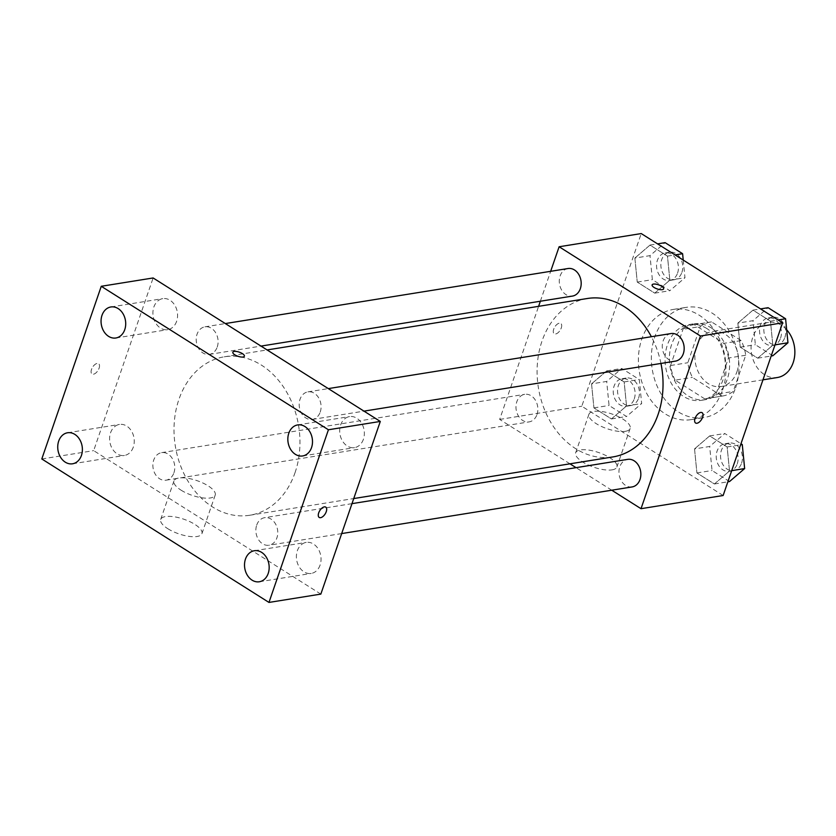<?xml version="1.0" encoding="UTF-8"?>
<svg xmlns="http://www.w3.org/2000/svg" width="836" height="836" viewBox="0 0 836 836"><rect width="100%" height="100%" fill="white"/><g stroke="black" fill="none" stroke-linecap="round" stroke-linejoin="round"><path stroke-width="0.63" stroke-dasharray="4.18 3.13" d="M786.676 329.739A27.912 21.726 -99.1 0 0 768.545 322.403A27.912 21.726 -99.1 0 0 751.512 353.398A27.912 21.726 -99.1 0 0 777.386 377.517M736.965 371.738A27.912 21.726 -99.1 0 0 733.694 343.094A27.912 21.726 -99.1 0 0 712.345 331.432A27.912 21.726 -99.1 0 0 695.322 362.427A27.912 21.726 -99.1 0 0 721.196 386.535A27.912 21.726 -99.1 0 0 736.965 371.738M722.032 396.086L692.407 377.381A37.484 29.187 -99.1 0 1 687.829 362.73L700.286 326.542A37.484 29.187 -99.1 0 1 710.83 321.975A37.484 29.187 -99.1 0 1 711.52 321.881L741.145 340.586A37.484 29.187 -99.1 0 1 745.722 355.237L733.256 391.426A37.484 29.187 -99.1 0 1 722.712 395.992A37.484 29.187 -99.1 0 1 722.032 396.086L704.738 398.866L675.112 380.15L692.407 377.381M711.52 321.881L694.225 324.65L723.851 343.366L741.145 340.586M745.722 355.237L728.428 358.017L715.971 394.195L733.256 391.426M728.428 358.017A37.484 29.187 -99.1 0 0 723.851 343.366M694.225 324.65A37.484 29.187 -99.1 0 0 693.546 324.755A37.484 29.187 -99.1 0 0 683.002 329.321L700.286 326.542M675.112 380.15A37.484 29.187 -99.1 0 1 670.535 365.51L683.002 329.321M704.738 398.866A37.484 29.187 -99.1 0 0 705.427 398.762A37.484 29.187 -99.1 0 0 715.971 394.195M711.164 327.837A38.372 29.877 80.9 0 1 729.462 368.457A38.372 29.877 80.9 0 1 705.563 399.65A38.372 29.877 80.9 0 1 669.981 366.492A38.372 29.877 80.9 0 1 693.399 323.866A38.372 29.877 80.9 0 1 711.164 327.837M706.838 328.538A38.372 29.877 -99.1 0 0 689.073 324.567A38.372 29.877 -99.1 0 0 665.665 367.192A38.372 29.877 -99.1 0 0 701.247 400.339A38.372 29.877 -99.1 0 0 722.931 379.993A38.372 29.877 -99.1 0 0 706.838 328.538M670.535 365.51L687.829 362.73M735.544 387.956A55.813 43.462 -99.1 0 0 729.002 330.68A55.813 43.462 -99.1 0 0 686.314 307.345A55.813 43.462 -99.1 0 0 652.247 369.345A55.813 43.462 -99.1 0 0 704.016 417.561A55.813 43.462 -99.1 0 0 735.544 387.956M722.576 390.046A55.813 43.462 -99.1 0 0 716.044 332.759A55.813 43.462 -99.1 0 0 673.346 309.425A55.813 43.462 -99.1 0 0 639.289 371.424A55.813 43.462 -99.1 0 0 691.048 419.641A55.813 43.462 -99.1 0 0 722.576 390.046M634.869 258.073L649.99 245.094L667.473 256.129L669.845 280.154L654.734 293.133L637.251 282.087L634.869 258.073L649.99 245.094L667.473 256.129L669.845 280.154L654.734 293.133L637.251 282.087L634.869 258.073L650 255.638L665.111 242.659M591.554 383.87L606.675 370.891L624.158 381.937L626.53 405.962L611.419 418.94L593.926 407.895L591.554 383.87L606.675 370.891L624.158 381.937L626.53 405.962L611.419 418.94L593.926 407.895L591.554 383.87L606.685 381.446L621.796 368.467L639.289 379.513L641.661 403.527L626.54 416.506L609.057 405.46L606.685 381.446M723.14 495.508L581.793 406.233L641.243 233.568M737.854 323.114L752.975 310.135L770.458 321.181L772.83 345.195L757.719 358.174L740.226 347.128L737.854 323.114L752.975 310.135L770.458 321.181L772.83 345.195L757.719 358.174L740.226 347.128L737.854 323.114L752.985 320.679L768.096 307.7M694.538 448.911L709.649 435.932L727.142 446.978L729.514 471.002L714.404 483.981L696.91 472.936L694.538 448.911L709.649 435.932L727.142 446.978L729.514 471.002L714.404 483.981L696.91 472.936L694.538 448.911L709.67 446.487L724.781 433.508L740.968 443.728M660.952 363.451A80.235 62.47 -99.1 0 0 651.38 336.72M587.342 298.504A80.235 62.47 -99.1 0 0 538.384 387.632A80.235 62.47 -99.1 0 0 612.788 456.947M569.964 463.823L499.667 419.421L538.603 306.331M540.359 301.232L550.663 271.313M611.722 490.199L576.046 467.658M537.015 414.478A13.951 10.868 -99.1 0 0 535.374 400.162A13.951 10.868 -99.1 0 0 524.705 394.331A13.951 10.868 -99.1 0 0 516.188 409.828A13.951 10.868 -99.1 0 0 529.125 421.887A13.951 10.868 -99.1 0 0 537.015 414.478M568.02 268.523A13.951 10.868 -99.1 0 0 559.503 284.021A13.951 10.868 -99.1 0 0 572.451 296.08M671.005 333.564A13.951 10.868 -99.1 0 0 662.488 349.061A13.951 10.868 -99.1 0 0 675.436 361.121M632.11 486.928A13.951 10.868 80.9 0 1 621.441 481.087A13.951 10.868 80.9 0 1 619.8 466.77A13.951 10.868 80.9 0 1 627.69 459.372M499.667 419.421L581.793 406.233M612.046 469.863A21.799 7.743 19 0 0 616.884 466.99A21.799 7.743 19 0 0 598.795 452.579A21.799 7.743 19 0 0 575.659 452.798A21.799 7.743 19 0 0 587.907 464.847A21.799 7.743 19 0 0 612.046 469.863M561.269 327.973A6.103 3.156 122.3 0 0 560.747 323.417A6.103 3.156 122.3 0 0 554.822 326.886A6.103 3.156 122.3 0 0 554.226 333.742A6.103 3.156 122.3 0 0 561.269 327.973A6.103 3.156 122.3 0 0 560.747 323.417A6.103 3.156 122.3 0 0 554.822 326.897A6.103 3.156 122.3 0 0 554.237 333.742A6.103 3.156 122.3 0 0 561.269 327.973M695.583 423.006L695.573 423.006A6.103 3.156 -57.7 0 1 695.05 418.449A6.103 3.156 -57.7 0 1 702.094 412.681L702.094 412.691M625.318 431.324A21.799 7.743 19 0 0 630.156 428.46A21.799 7.743 19 0 0 612.067 414.039A21.799 7.743 19 0 0 588.931 414.269A21.799 7.743 19 0 0 601.168 426.318A21.799 7.743 19 0 0 625.318 431.324M663.659 288.859L663.659 288.869A6.103 2.163 -161 0 1 662.311 289.674A6.103 2.163 -161 0 1 655.549 288.274A6.103 2.163 -161 0 1 652.122 284.898A6.103 2.163 -161 0 1 652.122 284.888L652.122 284.898M295.035 472.695A80.235 62.47 -99.1 0 0 285.64 390.36A80.235 62.47 -99.1 0 0 224.257 356.815A80.235 62.47 -99.1 0 0 175.299 445.943A80.235 62.47 -99.1 0 0 249.703 515.258A80.235 62.47 -99.1 0 0 295.035 472.695M256.715 525.081A13.951 10.868 80.9 0 1 264.604 517.683A13.951 10.868 80.9 0 1 277.542 529.731A13.951 10.868 80.9 0 1 269.025 545.229A13.951 10.868 80.9 0 1 258.355 539.398A13.951 10.868 80.9 0 1 256.715 525.081M217.245 346.992A13.951 10.868 -99.1 0 0 215.615 332.665A13.951 10.868 -99.1 0 0 204.935 326.834A13.951 10.868 -99.1 0 0 196.418 342.332A13.951 10.868 -99.1 0 0 209.366 354.391A13.951 10.868 -99.1 0 0 217.245 346.992M320.23 412.033A13.951 10.868 -99.1 0 0 318.6 397.706A13.951 10.868 -99.1 0 0 307.92 391.875A13.951 10.868 -99.1 0 0 299.403 407.372A13.951 10.868 -99.1 0 0 312.35 419.432A13.951 10.868 -99.1 0 0 320.23 412.033M173.93 472.789A13.951 10.868 -99.1 0 0 172.289 458.473A13.951 10.868 -99.1 0 0 161.62 452.642A13.951 10.868 -99.1 0 0 153.103 468.139A13.951 10.868 -99.1 0 0 166.04 480.188A13.951 10.868 -99.1 0 0 173.93 472.789M320.836 594.103L93.674 450.635L153.124 277.96M176.615 321.327A15.717 12.237 80.9 0 1 167.743 329.666A15.717 12.237 80.9 0 1 153.166 316.092A15.717 12.237 80.9 0 1 162.759 298.64A15.717 12.237 80.9 0 1 174.776 305.203A15.717 12.237 80.9 0 1 176.615 321.327M363.399 439.297A15.717 12.237 80.9 0 1 354.527 447.626A15.717 12.237 80.9 0 1 339.949 434.051A15.717 12.237 80.9 0 1 349.542 416.6A15.717 12.237 80.9 0 1 361.56 423.173A15.717 12.237 80.9 0 1 363.399 439.297M320.084 565.105A15.717 12.237 80.9 0 1 311.211 573.433A15.717 12.237 80.9 0 1 296.634 559.859A15.717 12.237 80.9 0 1 306.227 542.407A15.717 12.237 80.9 0 1 318.244 548.98A15.717 12.237 80.9 0 1 320.084 565.105M133.3 447.135A15.717 12.237 80.9 0 1 124.418 455.463A15.717 12.237 80.9 0 1 109.85 441.889A15.717 12.237 80.9 0 1 119.443 424.437A15.717 12.237 80.9 0 1 131.461 431.01A15.717 12.237 80.9 0 1 133.3 447.135M41.8 458.964L93.674 450.635M99.087 368.206A6.103 3.156 122.3 0 0 98.564 363.65A6.103 3.156 122.3 0 0 92.629 367.119A6.103 3.156 122.3 0 0 92.044 373.974A6.103 3.156 122.3 0 0 99.087 368.206A6.103 3.156 122.3 0 0 98.564 363.65A6.103 3.156 122.3 0 0 92.639 367.129A6.103 3.156 122.3 0 0 92.044 373.974A6.103 3.156 122.3 0 0 99.087 368.206M167.817 528.707A21.799 7.743 19 0 0 188.842 536.336A21.799 7.743 19 0 0 201.936 533.629A21.799 7.743 19 0 0 183.836 519.219A21.799 7.743 19 0 0 160.7 519.438A21.799 7.743 19 0 0 167.817 528.707M181.078 490.178A21.799 7.743 19 0 0 202.103 497.807A21.799 7.743 19 0 0 215.197 495.1A21.799 7.743 19 0 0 197.108 480.679A21.799 7.743 19 0 0 173.972 480.909A21.799 7.743 19 0 0 181.078 490.178M244.384 356.199L244.384 356.199A6.103 2.163 -161 0 1 240.716 356.962A6.103 2.163 -161 0 1 234.832 354.819A6.103 2.163 -161 0 1 232.836 352.228L232.847 352.228M319.206 517.442L319.206 517.442A6.103 3.156 -57.7 0 1 318.683 512.886A6.103 3.156 -57.7 0 1 325.726 507.118L325.726 507.118M729.525 481.546L712.042 470.511L709.67 446.487M737.247 463.907A13.951 10.868 -99.1 0 0 735.617 449.58A13.951 10.868 -99.1 0 0 724.948 443.749A13.951 10.868 -99.1 0 0 716.431 459.246A13.951 10.868 -99.1 0 0 729.368 471.305A13.951 10.868 -99.1 0 0 737.247 463.907M709.649 435.932L724.781 433.508M727.142 446.978L740.591 444.815M729.514 471.002L731.699 470.647M714.404 483.981L727.853 481.818M696.91 472.936L712.042 470.511M741.574 463.207A13.951 10.868 -99.1 0 0 739.944 448.89A13.951 10.868 -99.1 0 0 729.264 443.059A13.951 10.868 -99.1 0 0 720.747 458.556A13.951 10.868 -99.1 0 0 733.694 470.616A13.951 10.868 -99.1 0 0 741.574 463.207M634.273 398.866A13.951 10.868 -99.1 0 0 632.633 384.539A13.951 10.868 -99.1 0 0 621.963 378.708A13.951 10.868 -99.1 0 0 613.446 394.205A13.951 10.868 -99.1 0 0 626.383 406.265A13.951 10.868 -99.1 0 0 634.273 398.866M606.675 370.891L621.796 368.467M624.158 381.937L639.289 379.513M626.53 405.962L641.661 403.527M611.419 418.94L626.54 416.506M593.926 407.895L609.057 405.46M638.589 398.166A13.951 10.868 -99.1 0 0 636.959 383.849A13.951 10.868 -99.1 0 0 626.279 378.018A13.951 10.868 -99.1 0 0 617.762 393.516A13.951 10.868 -99.1 0 0 630.71 405.575A13.951 10.868 -99.1 0 0 638.589 398.166M772.851 355.749L755.357 344.704L752.985 320.679M780.573 338.099A13.951 10.868 -99.1 0 0 778.933 323.783A13.951 10.868 -99.1 0 0 768.263 317.952A13.951 10.868 -99.1 0 0 759.746 333.449A13.951 10.868 -99.1 0 0 772.683 345.498A13.951 10.868 -99.1 0 0 780.573 338.099M752.975 310.135L760.551 308.912M770.458 321.181L778.044 319.958M772.83 345.195L775.014 344.85M757.719 358.174L771.168 356.021M740.226 347.128L755.357 344.704M784.889 337.41A13.951 10.868 -99.1 0 0 783.259 323.083A13.951 10.868 -99.1 0 0 772.579 317.252A13.951 10.868 -99.1 0 0 764.073 332.749A13.951 10.868 -99.1 0 0 777.01 344.808A13.951 10.868 -99.1 0 0 784.889 337.41M683.231 260.08L684.977 277.73L669.866 290.709L652.373 279.663L650 255.638M677.588 273.058A13.951 10.868 -99.1 0 0 675.948 258.742A13.951 10.868 -99.1 0 0 665.278 252.911A13.951 10.868 -99.1 0 0 656.762 268.408A13.951 10.868 -99.1 0 0 669.699 280.457A13.951 10.868 -99.1 0 0 677.588 273.058M649.99 245.094L657.566 243.872M667.473 256.129L675.06 254.917M669.845 280.154L684.977 277.73M654.734 293.133L669.866 290.709M637.251 282.087L652.373 279.663M681.904 272.369A13.951 10.868 -99.1 0 0 680.274 258.042A13.951 10.868 -99.1 0 0 669.594 252.211A13.951 10.868 -99.1 0 0 661.088 267.708A13.951 10.868 -99.1 0 0 674.025 279.767A13.951 10.868 -99.1 0 0 681.904 272.369M768.545 322.403L712.345 331.432M762.975 379.826L721.196 386.535M701.247 400.339L705.563 399.65M689.073 324.567L693.399 323.866M693.546 324.755L710.83 321.975M705.427 398.762L722.712 395.992M691.048 419.641L704.016 417.561M673.346 309.425L686.314 307.345M588.931 414.269L575.659 452.798M630.156 428.46L616.884 466.99M249.703 515.258L353.743 498.549M224.257 356.815L267.092 349.939M351.987 503.648L264.604 517.683M341.684 533.567L269.025 545.229M209.366 354.391L261.01 346.094M204.935 326.834L225.323 323.563M312.35 419.432L363.984 411.134M307.92 391.875L328.308 388.604M166.04 480.188L529.125 421.887M161.62 452.642L524.705 394.331M115.87 337.995L167.743 329.666M110.885 306.969L162.759 298.64M302.653 455.954L354.527 447.626M297.668 424.928L349.542 416.6M259.338 581.762L311.211 573.433M254.353 550.736L306.227 542.407M72.554 463.792L124.418 455.463M67.57 432.766L119.443 424.437M173.972 480.909L160.7 519.438M215.197 495.1L201.936 533.629M729.368 471.305L733.694 470.616M724.948 443.749L729.264 443.059M626.383 406.265L630.71 405.575M621.963 378.708L626.279 378.018M772.683 345.498L777.01 344.808M768.263 317.952L772.579 317.252M669.699 280.457L674.025 279.767M665.278 252.911L669.594 252.211"/><path stroke-width="1.25" d="M762.975 379.826L777.386 377.517A27.912 21.726 -99.1 0 0 793.155 362.709A27.912 21.726 -99.1 0 0 786.676 329.739M550.663 271.313L559.117 246.756L641.243 233.568L782.6 322.832L723.14 495.508L641.013 508.696L611.722 490.199M559.117 246.756L700.474 336.02L782.6 322.832M662.311 289.664A6.103 2.163 -161 0 1 655.549 288.263A6.103 2.163 -161 0 1 652.122 284.888A6.103 2.163 -161 0 1 658.601 284.825A6.103 2.163 -161 0 1 663.659 288.859A6.103 2.163 -161 0 1 662.311 289.664M353.743 498.549L612.788 456.947A80.235 62.47 -99.1 0 0 658.12 414.395A80.235 62.47 -99.1 0 0 660.952 363.451M651.38 336.72A80.235 62.47 -99.1 0 0 587.342 298.504L267.092 349.939M538.603 306.331L540.359 301.232M576.046 467.658L569.964 463.823M700.474 336.02L641.013 508.696M261.01 346.094L572.451 296.08A13.951 10.868 -99.1 0 0 580.33 288.681A13.951 10.868 -99.1 0 0 578.7 274.354A13.951 10.868 -99.1 0 0 568.02 268.523L225.323 323.563M363.984 411.134L675.436 361.121A13.951 10.868 -99.1 0 0 683.315 353.722A13.951 10.868 -99.1 0 0 681.685 339.406A13.951 10.868 -99.1 0 0 671.005 333.564L328.308 388.604M351.987 503.648L627.69 459.372A13.951 10.868 80.9 0 1 640.627 471.42A13.951 10.868 80.9 0 1 632.11 486.928L341.684 533.567M695.061 418.46A6.103 3.156 -57.7 0 1 702.094 412.691A6.103 3.156 -57.7 0 1 701.508 419.536A6.103 3.156 -57.7 0 1 695.583 423.006A6.103 3.156 -57.7 0 1 695.061 418.46M702.094 412.681A6.103 3.156 -57.7 0 1 701.508 419.536A6.103 3.156 -57.7 0 1 695.573 423.006M652.122 284.888A6.103 2.163 -161 0 1 658.59 284.836A6.103 2.163 -161 0 1 663.659 288.869M153.124 277.96L380.296 421.438L320.836 594.103L268.973 602.432L41.8 458.964L101.26 286.288L153.124 277.96M101.26 286.288L328.423 429.767L380.296 421.438M328.423 429.767L268.973 602.432M318.694 512.886A6.103 3.156 -57.7 0 1 325.726 507.118A6.103 3.156 -57.7 0 1 325.141 513.973A6.103 3.156 -57.7 0 1 319.216 517.442A6.103 3.156 -57.7 0 1 318.694 512.886M234.832 354.819A6.103 2.163 -161 0 1 232.847 352.228A6.103 2.163 -161 0 1 239.315 352.165A6.103 2.163 -161 0 1 244.384 356.199A6.103 2.163 -161 0 1 240.716 356.962A6.103 2.163 -161 0 1 234.832 354.819M65.281 462.172A15.717 12.237 -99.1 0 0 72.554 463.792A15.717 12.237 -99.1 0 0 81.426 455.463A15.717 12.237 -99.1 0 0 79.587 439.339A15.717 12.237 -99.1 0 0 67.57 432.766A15.717 12.237 -99.1 0 0 57.788 445.536A15.717 12.237 -99.1 0 0 65.281 462.172M252.064 580.142A15.717 12.237 -99.1 0 0 259.338 581.762A15.717 12.237 -99.1 0 0 268.21 573.433A15.717 12.237 -99.1 0 0 266.37 557.309A15.717 12.237 -99.1 0 0 254.353 550.736A15.717 12.237 -99.1 0 0 244.572 563.506A15.717 12.237 -99.1 0 0 252.064 580.142M295.38 454.335A15.717 12.237 -99.1 0 0 302.653 455.954A15.717 12.237 -99.1 0 0 311.535 447.626A15.717 12.237 -99.1 0 0 309.696 431.501A15.717 12.237 -99.1 0 0 297.668 424.928A15.717 12.237 -99.1 0 0 287.887 437.698A15.717 12.237 -99.1 0 0 295.38 454.335M108.596 336.365A15.717 12.237 -99.1 0 0 115.87 337.995A15.717 12.237 -99.1 0 0 124.752 329.656A15.717 12.237 -99.1 0 0 122.902 313.531A15.717 12.237 -99.1 0 0 110.885 306.969A15.717 12.237 -99.1 0 0 101.104 319.739A15.717 12.237 -99.1 0 0 108.596 336.365M232.836 352.228A6.103 2.163 -161 0 1 239.315 352.165A6.103 2.163 -161 0 1 244.384 356.199M325.726 507.118A6.103 3.156 -57.7 0 1 325.141 513.962A6.103 3.156 -57.7 0 1 319.206 517.442M740.968 443.728L742.274 444.553L744.646 468.568L729.525 481.546L727.853 481.818M740.591 444.815L742.274 444.553M731.699 470.647L744.646 468.568M760.551 308.912L768.096 307.7L785.589 318.746L787.961 342.77L772.851 355.749L771.168 356.021M778.044 319.958L785.589 318.746M775.014 344.85L787.961 342.77M657.566 243.872L665.111 242.659L682.604 253.705L683.231 260.08M675.06 254.917L682.604 253.705"/></g></svg>
